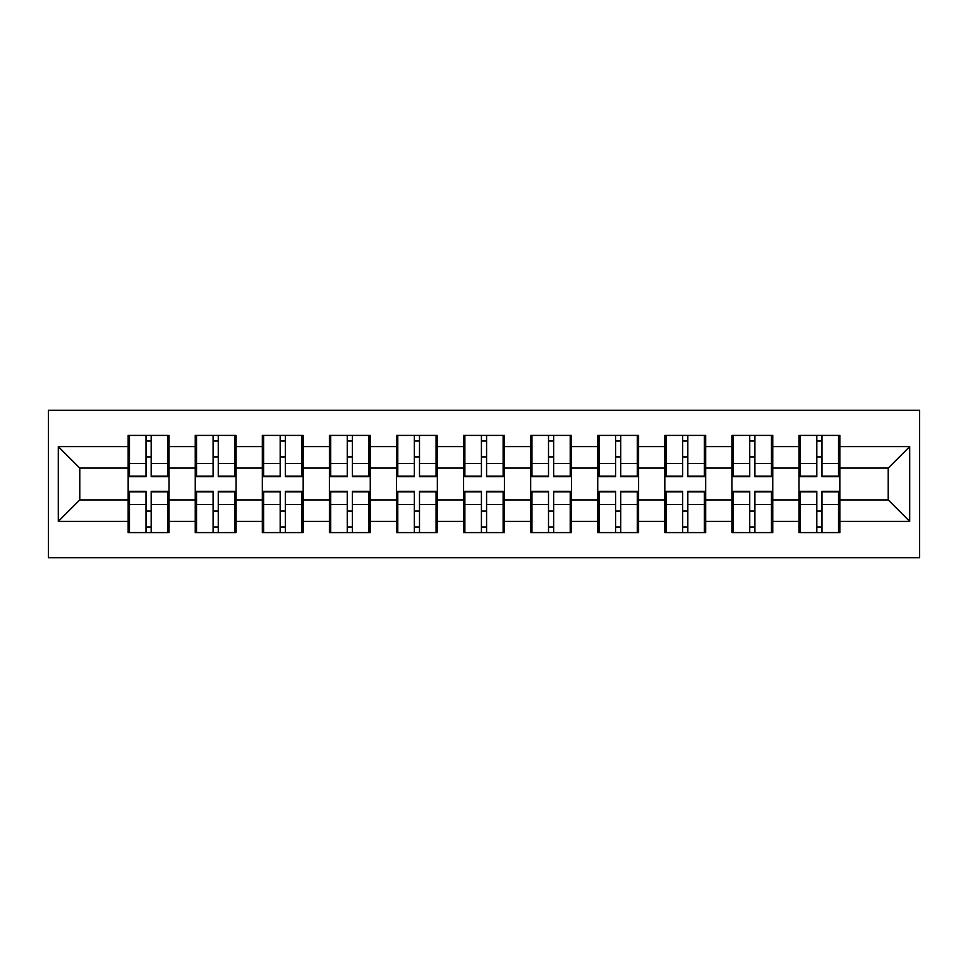 <?xml version="1.0" encoding="UTF-8"?>
<svg xmlns="http://www.w3.org/2000/svg" width="968" height="968" viewBox="0 0 968 968"><rect width="100%" height="100%" fill="white"/><g stroke="black" fill="none" stroke-linecap="round" stroke-linejoin="round"><path stroke-width="1.45" d="M48.4 557.75L919.6 557.75L919.6 410.25L48.4 410.25L48.4 557.75M839.837 511.31L838.542 511.31M800.27 511.31L798.987 511.31M798.987 456.69L800.27 456.69M838.542 456.69L839.837 456.69M839.837 451.1L838.542 451.1M800.27 451.1L798.987 451.1M798.987 516.9L800.27 516.9M838.542 516.9L839.837 516.9M772.754 511.31L771.46 511.31M733.187 511.31L731.905 511.31M731.905 456.69L733.187 456.69M771.46 456.69L772.754 456.69M772.754 451.1L771.46 451.1M733.187 451.1L731.905 451.1M731.905 516.9L733.187 516.9M771.46 516.9L772.754 516.9M705.672 511.31L704.377 511.31M666.105 511.31L664.822 511.31M664.822 456.69L666.105 456.69M704.377 456.69L705.672 456.69M705.672 451.1L704.377 451.1M666.105 451.1L664.822 451.1M664.822 516.9L666.105 516.9M704.377 516.9L705.672 516.9M638.59 511.31L637.295 511.31M599.023 511.31L597.74 511.31M597.74 456.69L599.023 456.69M637.295 456.69L638.59 456.69M638.59 451.1L637.295 451.1M599.023 451.1L597.74 451.1M597.74 516.9L599.023 516.9M637.295 516.9L638.59 516.9M571.507 511.31L570.212 511.31M531.94 511.31L530.658 511.31M530.658 456.69L531.94 456.69M570.212 456.69L571.507 456.69M571.507 451.1L570.212 451.1M531.94 451.1L530.658 451.1M530.658 516.9L531.94 516.9M570.212 516.9L571.507 516.9M504.425 511.31L503.13 511.31M464.87 511.31L463.575 511.31M463.575 456.69L464.87 456.69M503.13 456.69L504.425 456.69M504.425 451.1L503.13 451.1M464.87 451.1L463.575 451.1M463.575 516.9L464.87 516.9M503.13 516.9L504.425 516.9M437.342 511.31L436.06 511.31M397.787 511.31L396.493 511.31M396.493 456.69L397.787 456.69M436.06 456.69L437.342 456.69M437.342 451.1L436.06 451.1M397.787 451.1L396.493 451.1M396.493 516.9L397.787 516.9M436.06 516.9L437.342 516.9M370.26 511.31L368.977 511.31M330.705 511.31L329.41 511.31M329.41 456.69L330.705 456.69M368.977 456.69L370.26 456.69M370.26 451.1L368.977 451.1M330.705 451.1L329.41 451.1M329.41 516.9L330.705 516.9M368.977 516.9L370.26 516.9M303.178 511.31L301.895 511.31M263.623 511.31L262.328 511.31M262.328 456.69L263.623 456.69M301.895 456.69L303.178 456.69M303.178 451.1L301.895 451.1M263.623 451.1L262.328 451.1M262.328 516.9L263.623 516.9M301.895 516.9L303.178 516.9M236.095 511.31L234.813 511.31M196.54 511.31L195.246 511.31M195.246 456.69L196.54 456.69M234.813 456.69L236.095 456.69M236.095 451.1L234.813 451.1M196.54 451.1L195.246 451.1M195.246 516.9L196.54 516.9M234.813 516.9L236.095 516.9M888.213 499.911L888.213 468.089L839.837 468.089L839.837 499.911L888.213 499.911L909.714 521.413L909.714 446.587L839.837 446.587L839.837 435.406L798.987 435.406L798.987 468.089L772.754 468.089L772.754 499.911L798.987 499.911L798.987 468.089M909.714 521.413L839.837 521.413L839.837 532.594L798.987 532.594L798.987 521.413L772.754 521.413L772.754 532.594L731.905 532.594L731.905 521.413L705.672 521.413L705.672 532.594L664.822 532.594L664.822 521.413L638.59 521.413L638.59 532.594L597.74 532.594L597.74 521.413L571.507 521.413L571.507 532.594L530.658 532.594L530.658 521.413L504.425 521.413L504.425 532.594L463.575 532.594L463.575 521.413L437.342 521.413L437.342 532.594L396.493 532.594L396.493 521.413L370.26 521.413L370.26 532.594L329.41 532.594L329.41 521.413L303.178 521.413L303.178 532.594L262.328 532.594L262.328 521.413L236.095 521.413L236.095 532.594L195.246 532.594L195.246 521.413L169.013 521.413L169.013 532.594L128.163 532.594L128.163 521.413L58.286 521.413L58.286 446.587L128.163 446.587L128.163 468.089L79.787 468.089L79.787 499.911L128.163 499.911L128.163 468.089M798.987 446.587L772.754 446.587L772.754 435.406L731.905 435.406L731.905 446.587L705.672 446.587L705.672 435.406L664.822 435.406L664.822 446.587L638.59 446.587L638.59 435.406L597.74 435.406L597.74 446.587L571.507 446.587L571.507 435.406L530.658 435.406L530.658 446.587L504.425 446.587L504.425 435.406L463.575 435.406L463.575 446.587L437.342 446.587L437.342 435.406L396.493 435.406L396.493 446.587L370.26 446.587L370.26 435.406L329.41 435.406L329.41 446.587L303.178 446.587L303.178 435.406L262.328 435.406L262.328 446.587L236.095 446.587L236.095 435.406L195.246 435.406L195.246 446.587L169.013 446.587L169.013 435.406L128.163 435.406L128.163 446.587M798.987 499.911L798.987 521.413M772.754 499.911L772.754 521.413M772.754 446.587L772.754 468.089M705.672 499.911L731.905 499.911L731.905 468.089L705.672 468.089L705.672 521.413M731.905 499.911L731.905 521.413M731.905 446.587L731.905 468.089M705.672 446.587L705.672 468.089M638.59 499.911L664.822 499.911L664.822 468.089L638.59 468.089L638.59 521.413M664.822 499.911L664.822 521.413M664.822 446.587L664.822 468.089M638.59 446.587L638.59 468.089M571.507 499.911L597.74 499.911L597.74 468.089L571.507 468.089L571.507 521.413M597.74 499.911L597.74 521.413M597.74 446.587L597.74 468.089M571.507 446.587L571.507 468.089M504.425 499.911L530.658 499.911L530.658 468.089L504.425 468.089L504.425 521.413M530.658 499.911L530.658 521.413M530.658 446.587L530.658 468.089M504.425 446.587L504.425 468.089M437.342 499.911L463.575 499.911L463.575 468.089L437.342 468.089L437.342 521.413M463.575 499.911L463.575 521.413M463.575 446.587L463.575 468.089M437.342 446.587L437.342 468.089M370.26 499.911L396.493 499.911L396.493 468.089L370.26 468.089L370.26 521.413M396.493 499.911L396.493 521.413M396.493 446.587L396.493 468.089M370.26 446.587L370.26 468.089M303.178 499.911L329.41 499.911L329.41 468.089L303.178 468.089L303.178 521.413M329.41 499.911L329.41 521.413M329.41 446.587L329.41 468.089M303.178 446.587L303.178 468.089M236.095 499.911L262.328 499.911L262.328 468.089L236.095 468.089L236.095 521.413M262.328 499.911L262.328 521.413M262.328 446.587L262.328 468.089M236.095 446.587L236.095 468.089M169.013 499.911L195.246 499.911L195.246 468.089L169.013 468.089L169.013 521.413M195.246 499.911L195.246 521.413M195.246 446.587L195.246 468.089M169.013 446.587L169.013 468.089M169.013 511.31L167.73 511.31M129.458 511.31L128.163 511.31M128.163 456.69L129.458 456.69M167.73 456.69L169.013 456.69M169.013 451.1L167.73 451.1M129.458 451.1L128.163 451.1M128.163 516.9L129.458 516.9M167.73 516.9L169.013 516.9M128.163 499.911L128.163 521.413M79.787 499.911L58.286 521.413M58.286 446.587L79.787 468.089M839.837 499.911L839.837 521.413M839.837 446.587L839.837 468.089M909.714 446.587L888.213 468.089M167.73 435.406L167.73 476.692L151.177 476.692L151.177 435.406M146.011 435.406L146.011 476.692L129.458 476.692L129.458 435.406M146.011 440.997L151.177 440.997M151.177 456.908L146.011 456.908M129.458 532.594L129.458 491.308L146.011 491.308L146.011 532.594M151.177 532.594L151.177 491.308L167.73 491.308L167.73 532.594M151.177 527.003L146.011 527.003M146.011 511.092L151.177 511.092M234.813 435.406L234.813 476.692L218.26 476.692L218.26 435.406M213.093 435.406L213.093 476.692L196.54 476.692L196.54 435.406M213.093 440.997L218.26 440.997M218.26 456.908L213.093 456.908M301.895 435.406L301.895 476.692L285.33 476.692L285.33 435.406M280.175 435.406L280.175 476.692L263.623 476.692L263.623 435.406M280.175 440.997L285.33 440.997M285.33 456.908L280.175 456.908M368.977 435.406L368.977 476.692L352.412 476.692L352.412 435.406M347.258 435.406L347.258 476.692L330.705 476.692L330.705 435.406M347.258 440.997L352.412 440.997M352.412 456.908L347.258 456.908M436.06 435.406L436.06 476.692L419.495 476.692L419.495 435.406M414.34 435.406L414.34 476.692L397.787 476.692L397.787 435.406M414.34 440.997L419.495 440.997M419.495 456.908L414.34 456.908M503.13 435.406L503.13 476.692L486.577 476.692L486.577 435.406M481.423 435.406L481.423 476.692L464.87 476.692L464.87 435.406M481.423 440.997L486.577 440.997M486.577 456.908L481.423 456.908M196.54 532.594L196.54 491.308L213.093 491.308L213.093 532.594M218.26 532.594L218.26 491.308L234.813 491.308L234.813 532.594M218.26 527.003L213.093 527.003M213.093 511.092L218.26 511.092M263.623 532.594L263.623 491.308L280.175 491.308L280.175 532.594M285.33 532.594L285.33 491.308L301.895 491.308L301.895 532.594M285.33 527.003L280.175 527.003M280.175 511.092L285.33 511.092M330.705 532.594L330.705 491.308L347.258 491.308L347.258 532.594M352.412 532.594L352.412 491.308L368.977 491.308L368.977 532.594M352.412 527.003L347.258 527.003M347.258 511.092L352.412 511.092M397.787 532.594L397.787 491.308L414.34 491.308L414.34 532.594M419.495 532.594L419.495 491.308L436.06 491.308L436.06 532.594M419.495 527.003L414.34 527.003M414.34 511.092L419.495 511.092M464.87 532.594L464.87 491.308L481.423 491.308L481.423 532.594M486.577 532.594L486.577 491.308L503.13 491.308L503.13 532.594M486.577 527.003L481.423 527.003M481.423 511.092L486.577 511.092M570.212 435.406L570.212 476.692L553.66 476.692L553.66 435.406M548.505 435.406L548.505 476.692L531.94 476.692L531.94 435.406M548.505 440.997L553.66 440.997M553.66 456.908L548.505 456.908M531.94 532.594L531.94 491.308L548.505 491.308L548.505 532.594M553.66 532.594L553.66 491.308L570.212 491.308L570.212 532.594M553.66 527.003L548.505 527.003M548.505 511.092L553.66 511.092M637.295 435.406L637.295 476.692L620.742 476.692L620.742 435.406M615.587 435.406L615.587 476.692L599.023 476.692L599.023 435.406M615.587 440.997L620.742 440.997M620.742 456.908L615.587 456.908M599.023 532.594L599.023 491.308L615.587 491.308L615.587 532.594M620.742 532.594L620.742 491.308L637.295 491.308L637.295 532.594M620.742 527.003L615.587 527.003M615.587 511.092L620.742 511.092M704.377 435.406L704.377 476.692L687.825 476.692L687.825 435.406M682.67 435.406L682.67 476.692L666.105 476.692L666.105 435.406M682.67 440.997L687.825 440.997M687.825 456.908L682.67 456.908M666.105 532.594L666.105 491.308L682.67 491.308L682.67 532.594M687.825 532.594L687.825 491.308L704.377 491.308L704.377 532.594M687.825 527.003L682.67 527.003M682.67 511.092L687.825 511.092M771.46 435.406L771.46 476.692L754.907 476.692L754.907 435.406M749.74 435.406L749.74 476.692L733.187 476.692L733.187 435.406M749.74 440.997L754.907 440.997M754.907 456.908L749.74 456.908M733.187 532.594L733.187 491.308L749.74 491.308L749.74 532.594M754.907 532.594L754.907 491.308L771.46 491.308L771.46 532.594M754.907 527.003L749.74 527.003M749.74 511.092L754.907 511.092M838.542 435.406L838.542 476.692L821.989 476.692L821.989 435.406M816.823 435.406L816.823 476.692L800.27 476.692L800.27 435.406M816.823 440.997L821.989 440.997M821.989 456.908L816.823 456.908M800.27 532.594L800.27 491.308L816.823 491.308L816.823 532.594M821.989 532.594L821.989 491.308L838.542 491.308L838.542 532.594M821.989 527.003L816.823 527.003M816.823 511.092L821.989 511.092M146.011 463.43L129.458 463.43M146.011 476.135L129.458 476.135M167.73 463.43L151.177 463.43M167.73 476.135L151.177 476.135M151.177 504.57L167.73 504.57M151.177 491.865L167.73 491.865M129.458 504.57L146.011 504.57M129.458 491.865L146.011 491.865M213.093 463.43L196.54 463.43M213.093 476.135L196.54 476.135M234.813 463.43L218.26 463.43M234.813 476.135L218.26 476.135M280.175 463.43L263.623 463.43M280.175 476.135L263.623 476.135M301.895 463.43L285.33 463.43M301.895 476.135L285.33 476.135M347.258 463.43L330.705 463.43M347.258 476.135L330.705 476.135M368.977 463.43L352.412 463.43M368.977 476.135L352.412 476.135M414.34 463.43L397.787 463.43M414.34 476.135L397.787 476.135M436.06 463.43L419.495 463.43M436.06 476.135L419.495 476.135M481.423 463.43L464.87 463.43M481.423 476.135L464.87 476.135M503.13 463.43L486.577 463.43M503.13 476.135L486.577 476.135M218.26 504.57L234.813 504.57M218.26 491.865L234.813 491.865M196.54 504.57L213.093 504.57M196.54 491.865L213.093 491.865M285.33 504.57L301.895 504.57M285.33 491.865L301.895 491.865M263.623 504.57L280.175 504.57M263.623 491.865L280.175 491.865M352.412 504.57L368.977 504.57M352.412 491.865L368.977 491.865M330.705 504.57L347.258 504.57M330.705 491.865L347.258 491.865M419.495 504.57L436.06 504.57M419.495 491.865L436.06 491.865M397.787 504.57L414.34 504.57M397.787 491.865L414.34 491.865M486.577 504.57L503.13 504.57M486.577 491.865L503.13 491.865M464.87 504.57L481.423 504.57M464.87 491.865L481.423 491.865M548.505 463.43L531.94 463.43M548.505 476.135L531.94 476.135M570.212 463.43L553.66 463.43M570.212 476.135L553.66 476.135M553.66 504.57L570.212 504.57M553.66 491.865L570.212 491.865M531.94 504.57L548.505 504.57M531.94 491.865L548.505 491.865M615.587 463.43L599.023 463.43M615.587 476.135L599.023 476.135M637.295 463.43L620.742 463.43M637.295 476.135L620.742 476.135M620.742 504.57L637.295 504.57M620.742 491.865L637.295 491.865M599.023 504.57L615.587 504.57M599.023 491.865L615.587 491.865M682.67 463.43L666.105 463.43M682.67 476.135L666.105 476.135M704.377 463.43L687.825 463.43M704.377 476.135L687.825 476.135M687.825 504.57L704.377 504.57M687.825 491.865L704.377 491.865M666.105 504.57L682.67 504.57M666.105 491.865L682.67 491.865M749.74 463.43L733.187 463.43M749.74 476.135L733.187 476.135M771.46 463.43L754.907 463.43M771.46 476.135L754.907 476.135M754.907 504.57L771.46 504.57M754.907 491.865L771.46 491.865M733.187 504.57L749.74 504.57M733.187 491.865L749.74 491.865M816.823 463.43L800.27 463.43M816.823 476.135L800.27 476.135M838.542 463.43L821.989 463.43M838.542 476.135L821.989 476.135M821.989 504.57L838.542 504.57M821.989 491.865L838.542 491.865M800.27 504.57L816.823 504.57M800.27 491.865L816.823 491.865"/></g></svg>
